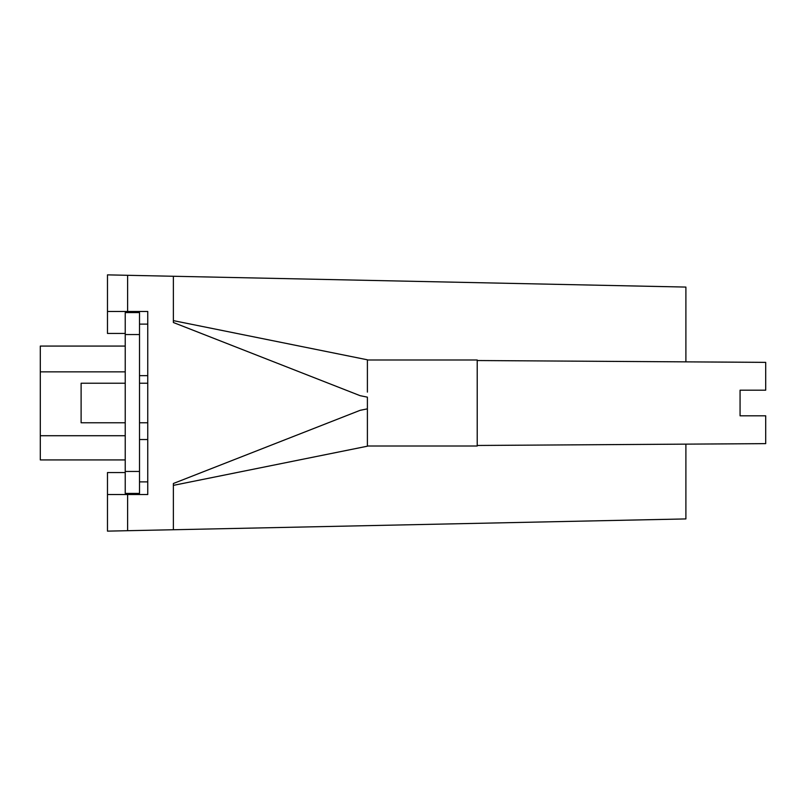<?xml version="1.0" encoding="UTF-8"?>
<svg xmlns="http://www.w3.org/2000/svg" width="806" height="806" viewBox="0 0 806 806"><rect width="100%" height="100%" fill="white"/><g stroke="black" fill="none" stroke-linecap="round" stroke-linejoin="round"><path stroke-width="1.21" d="M685.896 361.854L685.896 287.077L127.61 275.299L127.61 311.479L147.75 311.479L147.75 494.521L127.61 494.521L127.61 530.701L173.371 529.744L173.371 483.499L360.151 410.314L367.395 408.854L367.395 397.146L360.151 395.686L173.371 322.501L173.371 276.257M173.371 529.744L685.896 518.923L685.896 444.146M125.232 333.442L107.48 333.442L107.48 274.866L127.61 275.299M127.61 530.701L107.48 531.134L107.48 472.558L125.232 472.558M173.371 320.627L367.395 359.798L367.395 392.099M367.395 359.99L477.223 359.99L477.223 446.01L367.395 446.01L367.395 408.854L367.395 446.202L173.371 485.373M131.146 312.577L131.146 311.479M127.61 494.521L107.48 494.521M131.146 494.521L131.146 493.423M765.7 415.815L740.069 415.815L765.7 415.815L740.069 415.815L765.7 415.815L765.7 443.632L477.223 445.466M740.069 390.185L765.7 390.185L740.069 390.185L765.7 390.185L740.069 390.185L740.069 415.815M477.223 360.534L765.7 362.368L765.7 390.185M125.232 383.233L81.114 383.233L81.114 422.767L125.232 422.767M125.232 459.924L40.3 459.924L40.3 346.076L125.232 346.076M125.232 334.54L125.232 312.577L139.509 312.577L139.509 493.423L125.232 493.423L125.232 334.54L139.509 334.54M147.75 324.113L139.509 324.113L147.75 324.113M147.75 481.887L139.509 481.887M107.48 311.479L127.61 311.479M40.3 371.848L125.232 371.848M40.3 435.724L125.232 435.724M125.232 471.46L139.509 471.46M147.75 439.542L139.509 439.542M147.75 375.667L139.509 375.667M139.509 383.233L147.75 383.233M139.509 422.767L147.75 422.767"/></g></svg>
